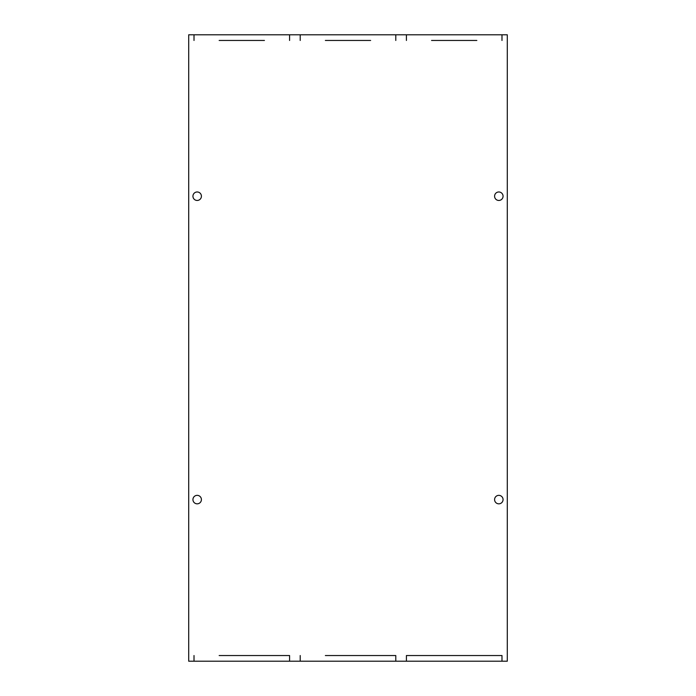<?xml version="1.0" encoding="UTF-8"?>
<svg xmlns="http://www.w3.org/2000/svg" width="696" height="696" viewBox="0 0 696 696"><rect width="100%" height="100%" fill="white"/><g stroke="black" fill="none" stroke-linecap="round" stroke-linejoin="round"><path stroke-width="1.04" d="M264.436 40.464L219.162 40.464M370.637 40.464L325.363 40.464M219.162 655.536L289.588 655.536L289.588 661.2L188.703 661.2L188.703 34.8L194.01 34.8L194.01 40.464L194.01 34.8L289.588 34.8L289.588 40.464L289.588 34.8L300.211 34.8L300.211 40.464L300.211 34.8L395.789 34.8L395.789 40.464L395.789 34.8L507.297 34.8L507.297 661.2L406.412 661.2L406.412 655.536L501.99 655.536L501.99 661.2L501.99 655.536L476.838 655.536M476.838 40.464L431.564 40.464M406.412 40.464L406.412 34.8L406.412 40.464M501.99 40.464L501.99 34.8L501.99 40.464M325.363 655.536L395.789 655.536L395.789 661.2L289.588 661.2L289.588 655.536L264.436 655.536M431.564 655.536L406.412 655.536L406.412 661.2L395.789 661.2L395.789 655.536L370.637 655.536M503.06 196.22A4.237 4.237 0 0 1 498.823 200.457A4.237 4.237 0 0 1 494.586 196.22A4.237 4.237 0 0 1 498.823 191.974A4.237 4.237 0 0 1 503.06 196.22M503.06 499.589A4.237 4.237 0 0 1 498.823 503.826A4.237 4.237 0 0 1 494.586 499.589A4.237 4.237 0 0 1 498.823 495.352A4.237 4.237 0 0 1 503.06 499.589M201.414 499.589A4.237 4.237 0 0 1 197.177 503.826A4.237 4.237 0 0 1 192.94 499.589A4.237 4.237 0 0 1 197.177 495.352A4.237 4.237 0 0 1 201.414 499.589M201.414 196.22A4.237 4.237 0 0 1 197.177 200.457A4.237 4.237 0 0 1 192.94 196.22A4.237 4.237 0 0 1 197.177 191.974A4.237 4.237 0 0 1 201.414 196.22M194.01 661.2L194.01 655.536L194.01 661.2M300.211 661.2L300.211 655.536L300.211 661.2"/></g></svg>
